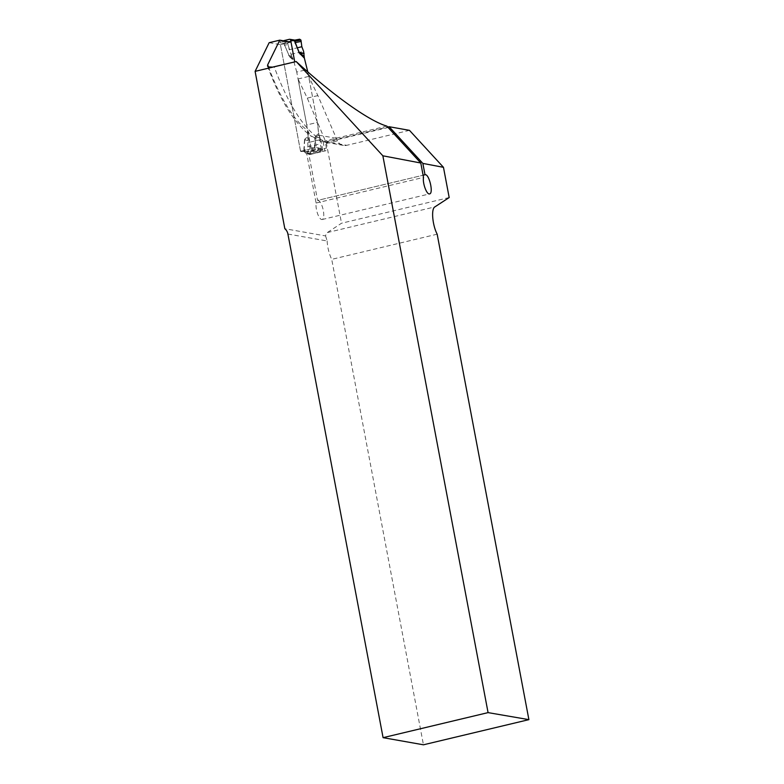 <?xml version="1.0" encoding="UTF-8"?>
<svg xmlns="http://www.w3.org/2000/svg" width="784" height="784" viewBox="0 0 784 784"><rect width="100%" height="100%" fill="white"/><g stroke="black" fill="none" stroke-linecap="round" stroke-linejoin="round"><path stroke-width="0.59" stroke-dasharray="3.92 2.94" d="M449.183 197.548L341.52 223.234L327.379 232.544A17.336 5.733 76.6 0 0 325.576 235.925L284.837 228.722M326.448 143.462L337.414 140.836A9.251 8.634 -80 0 0 343.451 145.412A9.251 8.634 -80 0 0 346.763 145.314L327.663 141.933A130.624 43.208 -103.4 0 1 326.438 141.679L323.135 141.777A129.948 42.983 76.6 0 0 324.36 142.041L325.311 142.208A9.251 8.634 100 0 1 320.627 139.591L318.804 135.191L317.344 122.431L306.74 124.96L298.047 78.968L307.279 98.118L326.448 143.462L341.52 223.234M409.473 130.35L346.763 145.314M298.047 78.968L308.661 76.43L317.344 122.431L318.921 134.828L315.354 137.504L314.815 147.96L315.599 149.911L320.95 151.773L321.793 150.391L321.499 149.029L314.747 146.677A4.626 2.979 -176.2 0 1 314.531 146.383L315.139 137.21L315.678 136.2L316.197 137.347L319.96 137.612L318.921 134.828M269.157 42.689L280.417 44.678L300.566 151.332L301.634 151.077A1.156 1.078 100 0 1 300.36 150.205A1.156 1.078 -80 0 0 301.634 151.077L310.121 149.058L301.634 151.077L306.613 151.959L315.099 149.94L314.766 148.352A4.626 1.852 157.8 0 1 314.903 148.068M343.451 145.412L325.311 142.208L326.418 148.049A2.891 0.96 -103.4 0 1 326.075 150.675A2.891 0.96 -103.4 0 1 325.938 150.685L308.857 154.272L317.579 200.41L423.105 175.234L317.579 200.41A9.829 3.254 -103.4 0 1 317.589 200.4A9.829 3.254 -103.4 0 1 323.037 209.21A9.829 3.254 -103.4 0 1 322.155 219.52A9.829 3.254 -103.4 0 1 317.657 213.875A9.829 3.254 -103.4 0 1 316.109 203.027L306.769 153.899A2.891 0.96 76.6 0 1 306.426 153.713L304.633 152.047L300.566 151.332M308.857 154.272L310.023 154.477A2.891 0.96 76.6 0 0 310.16 154.477A2.891 0.96 76.6 0 0 310.503 151.841L306.74 124.96L296.734 72.04L307.348 69.511M337.414 140.836L317.892 95.589L308.661 76.43M268.461 66.944A121.373 40.151 76.6 0 0 307.73 130.536L310.964 147.676A1.156 1.078 100 0 1 310.121 149.058L316.481 147.539L314.649 137.798A129.948 42.983 76.6 0 0 321.048 141.14L324.36 141.042A130.624 43.208 -103.4 0 1 274.204 66.797M291.031 42.15L280.417 44.678M287.914 234.044L327.163 240.982L325.576 235.925M437.168 234.191L331.72 259.347L423.448 744.8M306.828 153.909L322.685 150.107A2.891 0.96 -103.4 0 1 322.342 149.911L320.548 148.254L316.481 147.539M322.743 150.116L321.048 141.14M323.135 141.777L324.772 150.479M386.875 126.126L324.36 141.042M326.438 141.679L387.727 127.057M307.73 130.536L310.17 135.358L314.649 137.798M320.627 139.591L308.729 142.433M304.633 152.047L320.548 148.254M327.163 240.982A17.336 5.733 76.6 0 0 331.72 259.347M316.109 203.027L423.507 177.409M317.892 95.589L307.279 98.118M283.24 40.768L280.888 41.336A1.156 1.078 100 0 0 280.045 42.708L300.36 150.205L306.613 151.959A4.626 1.529 -103.4 0 1 306.818 152.027L304.163 150.499L304.692 140.042L307.994 137.435L307.759 142.668L320.303 139.67L319.96 137.612M307.798 71.893L317.344 122.431L306.74 124.96L307.994 136.024L304.525 139.738L307.622 140.777M285.778 42.228A4.626 0.617 77.1 0 1 285.709 42.297L294.559 40.19A4.626 3.342 75.8 0 1 294.402 40.17L285.778 42.228L283.847 43.385L289.561 56.703L284.033 43.728L285.709 42.297L299.674 39.21M293.226 59.29L289.325 55.605L291.736 56.438L293.226 59.29L296.734 72.04M305.936 151.929L306.515 151.969A4.626 0.549 -96.5 0 0 306.456 152.096L309.778 154.438L320.95 151.773M307.994 137.435L307.994 136.024M321.499 149.029L320.215 143.903L320.303 139.67M307.759 142.668L308.279 152.184L304.094 149.225A4.626 2.979 3.8 0 0 303.918 148.911L304.025 150.469A4.626 0.617 -10.7 0 1 304.163 150.499L309.778 154.438L308.504 153.566L308.279 152.184M305.064 138.729L305.26 139.954L307.622 140.552M291.736 56.438L287.953 44.619L284.425 45.149A4.626 1.96 -22.9 0 1 284.357 45.394M291.06 54.312L303.604 51.323M287.953 44.619L287.659 43.257L288.502 41.875M289.384 39.308L294.363 40.19A4.626 1.529 76.6 0 0 294.559 40.19L294.47 40.121M280.045 42.708L283.847 43.385A4.626 2.891 2.9 0 1 284.033 43.728M283.867 43.777A4.626 0.617 -10.7 0 1 284.004 43.806L287.659 43.257M288.59 55.429L291.648 56.213M315.139 149.911A4.626 3.273 -113.1 0 1 315.599 149.911L306.818 152.027M315.305 150.009A4.626 1.529 -103.4 0 0 315.099 149.94L310.121 149.058A1.156 1.078 -80 0 0 310.964 147.676L314.639 147.941A4.626 0.617 169.3 0 0 314.815 147.96L321.793 150.391M315.139 137.21L320.009 137.817M295.049 40.317L288.502 41.875L287.659 43.257L289.237 49.735L301.85 46.726M307.602 146.912L320.215 143.903M289.237 49.735L297.283 47.824M318.804 135.191L335.915 138.209L337.061 140.934M324.36 142.041A9.251 8.634 100 0 0 327.663 141.933L390.383 126.979M306.769 153.899L322.685 150.107M310.023 154.477L325.938 150.685M310.503 151.841L326.418 148.049M306.426 153.713L322.342 149.911M327.379 232.544L434.846 206.907M314.639 147.941L314.531 146.383M315.678 136.2L318.608 133.496M289.561 56.703L293.755 60.672M304.525 139.738L303.918 148.911M286.072 42.218A4.626 1.529 76.6 0 1 285.876 42.209L280.888 41.336M267.511 66.042C280.094 100.479 294.735 123.95 311.444 136.445M310.16 154.477L326.075 150.675M322.155 219.52L429.563 193.893M301.213 151.096L305.211 151.635L308.955 154.281"/><path stroke-width="1.18" d="M443.47 167.325L409.473 130.35L389.129 126.724L422.85 163.405L443.47 167.325L449.183 197.548L434.846 206.907C431.004 208.867 432.386 224.998 437.168 234.191L528.896 719.643L488.069 712.617L382.857 155.8L296.205 61.554L272.626 67.11L268.432 66.934L267.54 66.13L267.677 64.817A121.373 40.151 76.6 0 0 268.461 66.944M283.24 40.768L289.384 39.308A1.156 1.078 100 0 1 290.658 40.18L294.755 61.897L291.031 42.15L279.77 40.16L269.157 42.689L255.104 71.364L284.837 228.722A9.251 8.634 100 0 1 287.914 234.044L383.082 737.666L488.069 712.617M279.77 40.16L267.677 64.817M382.857 155.8L420.792 163.013L423.507 177.409C422.409 183.103 426.8 194.991 429.593 193.893C433.817 193.374 428.995 173.274 425.006 174.783L423.105 175.234L425.016 174.783L422.85 163.405M383.082 737.666L423.448 744.8L528.896 719.643M420.792 163.013L386.875 126.126C369.088 120.961 333.631 95.707 296.205 61.554L255.104 71.364M387.727 127.057L389.129 126.724M294.559 40.16A4.626 3.342 75.8 0 0 294.862 40.121L299.674 39.21L300.948 40.082L301.85 46.726L303.604 51.323L304.368 58.134L307.798 71.893M304.368 58.134L299.204 52.9L300.252 52.998L304.153 56.683M299.204 52.9L294.402 40.17M301.174 41.464L295.088 42.61L299.321 52.646L304.035 53.263M300.174 54.165L300.252 52.998L304.065 53.498M299.674 39.21L294.862 40.111L295.088 42.61A4.626 1.96 157.1 0 0 294.97 42.865M294.48 41.248A4.626 0.617 169.3 0 0 294.657 41.268L300.948 40.082M290.658 40.18L294.451 40.856A4.626 2.891 -177.1 0 0 294.715 41.18M297.283 47.824L301.85 46.726L300.948 40.082L299.674 39.21L295.049 40.317M289.796 39.298L294.862 40.111"/></g></svg>
